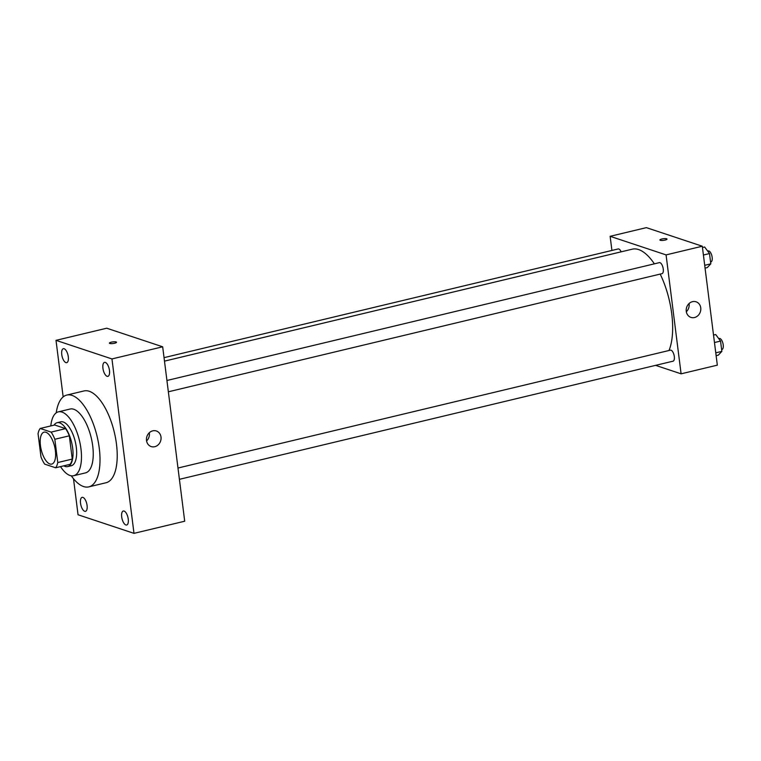 <?xml version="1.0" encoding="UTF-8"?>
<svg xmlns="http://www.w3.org/2000/svg" width="761" height="761" viewBox="0 0 761 761"><rect width="100%" height="100%" fill="white"/><g stroke="black" fill="none" stroke-linecap="round" stroke-linejoin="round"><path stroke-width="1.14" d="M49.912 463.982A16.419 6.897 76.5 0 1 40.771 447.687A16.419 6.897 76.5 0 1 44.09 432.153A16.419 6.897 76.5 0 1 54.621 446.517A16.419 6.897 76.5 0 1 51.729 464.086A16.419 6.897 76.5 0 1 49.912 463.982M57.769 462.545L54.83 439.278A22.05 9.265 76.5 0 0 51.13 432.105L40.19 428.462A22.05 9.265 76.5 0 0 38.05 433.703L40.989 456.961A22.05 9.265 76.5 0 0 44.69 464.143L55.639 467.777A22.05 9.265 76.5 0 0 57.769 462.545L72.257 459.073L69.327 435.815L54.83 439.278M72.257 459.073A22.05 9.265 76.5 0 1 70.126 464.315L55.639 467.777M69.327 435.815A22.05 9.265 76.5 0 0 65.617 428.633L54.678 424.999L40.19 428.462M63.791 465.827A22.573 9.493 -103.5 0 0 67.653 466.607A22.573 9.493 -103.5 0 0 71.629 442.445A22.573 9.493 -103.5 0 0 57.142 422.697A22.573 9.493 -103.5 0 0 54.06 425.142M57.142 422.697L60.766 421.832A22.573 9.493 76.5 0 1 75.253 441.58A22.573 9.493 76.5 0 1 71.277 465.742L67.653 466.607M65.617 428.633L51.13 432.105M60.547 466.607A32.837 13.803 -103.5 0 0 73.665 475.72A32.837 13.803 -103.5 0 0 79.448 440.571A32.837 13.803 -103.5 0 0 58.378 411.853A32.837 13.803 -103.5 0 0 50.806 425.922M73.665 475.72L85.441 472.904A32.837 13.803 -103.5 0 0 91.215 437.756A32.837 13.803 -103.5 0 0 70.155 409.028L58.378 411.853M71.287 475.806A47.211 19.843 -103.5 0 0 88.78 486.878A47.211 19.843 -103.5 0 0 97.094 436.348A47.211 19.843 -103.5 0 0 66.806 395.064A47.211 19.843 -103.5 0 0 56.219 412.852M66.806 395.064L84.014 390.945A47.211 19.843 76.5 0 1 114.302 432.229A47.211 19.843 76.5 0 1 105.988 482.759L88.78 486.878M109.47 370.445A7.191 3.025 76.5 0 1 107.872 376.362A7.191 3.025 76.5 0 1 103.258 370.065A7.191 3.025 76.5 0 1 104.523 362.369A7.191 3.025 76.5 0 1 109.47 370.445M128.248 519.107A7.191 3.025 76.5 0 1 126.649 525.014A7.191 3.025 76.5 0 1 122.036 518.726A7.191 3.025 76.5 0 1 123.301 511.021A7.191 3.025 76.5 0 1 128.248 519.107M87.077 505.428A7.191 3.025 76.5 0 1 85.479 511.335A7.191 3.025 76.5 0 1 80.866 505.047A7.191 3.025 76.5 0 1 82.131 497.342A7.191 3.025 76.5 0 1 87.077 505.428M68.29 356.766A7.191 3.025 76.5 0 1 66.702 362.674A7.191 3.025 76.5 0 1 62.088 356.386A7.191 3.025 76.5 0 1 63.353 348.69A7.191 3.025 76.5 0 1 68.29 356.766M73.494 478.726L78.05 514.769L133.993 533.356L111.953 358.935L56.01 340.348L63.163 396.919M133.993 533.356L184.704 521.218L162.673 346.797L111.953 358.935M161.009 437.042A8.209 7.21 -71.6 0 1 151.173 446.564A8.209 7.21 -71.6 0 1 146.921 436.5A8.209 7.21 -71.6 0 1 156.357 430.983A8.209 7.21 -71.6 0 1 161.009 437.042M149.299 432.752A8.209 7.21 -71.6 0 1 149.356 433.171A8.209 7.21 -71.6 0 1 146.578 440.923M162.673 346.797L106.73 328.21L56.01 340.348M109.793 343.458A3.596 0.828 172.8 0 1 109.403 343.154A3.596 0.828 172.8 0 1 112.866 341.889A3.596 0.828 172.8 0 1 116.528 342.25A3.596 0.828 172.8 0 1 113.855 343.401A3.596 0.828 172.8 0 1 109.793 343.458M109.403 343.154A3.596 0.828 172.8 0 1 112.866 341.889A3.596 0.828 172.8 0 1 116.528 342.25M164.481 361.133L632.239 249.18A57.465 24.152 76.5 0 1 654.355 263.829M660.187 274.084A57.465 24.152 76.5 0 1 669.014 350.498M179.415 479.325L673.047 361.18A5.669 2.378 -103.5 0 0 674.198 355.825A5.669 2.378 -103.5 0 0 671.04 350.203A5.669 2.378 -103.5 0 0 670.412 350.165L177.988 468.025M164.043 357.651L618.179 248.952A5.669 2.378 76.5 0 1 621.128 251.834M166.925 380.49L659.359 262.64A5.669 2.378 76.5 0 1 662.993 267.587A5.669 2.378 76.5 0 1 661.994 273.656L168.352 391.801M655.611 365.356L681.095 373.822L666.075 254.897L610.132 236.31L611.92 250.455M681.095 373.822L717.328 365.156L702.298 246.231L646.355 227.644L610.132 236.31M702.298 246.231L666.075 254.897M694.508 317.527A8.209 7.21 -71.6 0 1 690.921 317.385A8.209 7.21 -71.6 0 1 686.669 307.32A8.209 7.21 -71.6 0 1 696.096 301.803A8.209 7.21 -71.6 0 1 700.776 309.87A8.209 7.21 -71.6 0 1 694.508 317.527M660.291 240.295A3.596 0.828 172.8 0 1 659.901 239.991A3.596 0.828 172.8 0 1 663.354 238.726A3.596 0.828 172.8 0 1 667.026 239.087A3.596 0.828 172.8 0 1 664.353 240.238A3.596 0.828 172.8 0 1 660.291 240.295M659.901 239.991A3.596 0.828 172.8 0 1 663.354 238.726A3.596 0.828 172.8 0 1 667.026 239.087M689.038 303.572A8.209 7.21 -71.6 0 1 686.327 311.744M716.12 355.663L718.317 355.14L721.856 351.382L720.553 341.08L715.711 334.536L713.523 335.059M721.856 351.382L715.768 352.838M720.553 341.08L714.465 342.536M718.726 338.607L719.316 338.464A5.669 2.378 76.5 0 1 722.95 343.42A5.669 2.378 76.5 0 1 721.951 349.48L721.628 349.556M705.067 268.129L707.254 267.606L710.803 263.848L709.499 253.556L704.657 247.011L702.46 247.534M710.803 263.848L704.715 265.313M709.499 253.556L703.411 255.011M707.663 251.073L708.263 250.93A5.669 2.378 76.5 0 1 711.896 255.886A5.669 2.378 76.5 0 1 710.898 261.946L710.574 262.031"/></g></svg>
